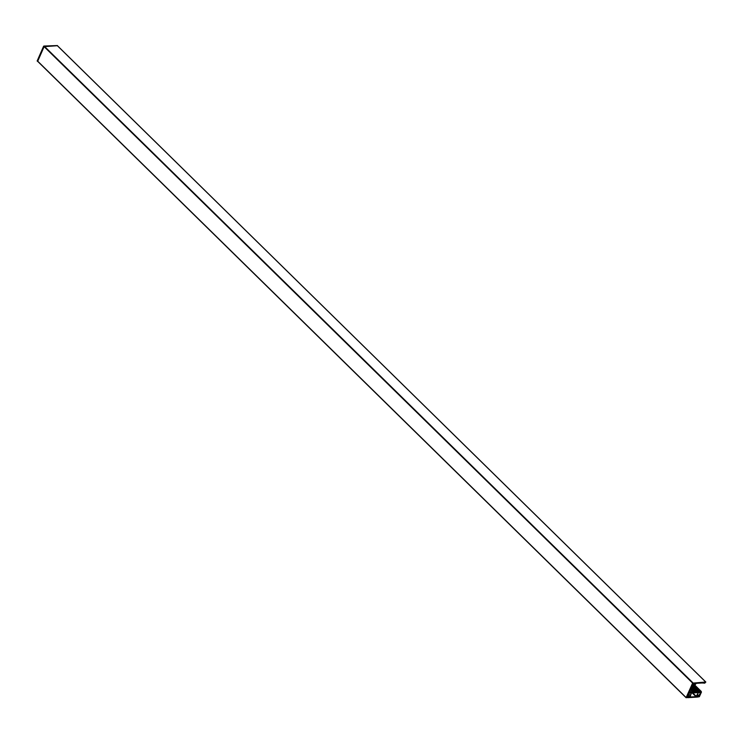 <?xml version="1.0" encoding="UTF-8"?>
<svg xmlns="http://www.w3.org/2000/svg" width="743" height="743" viewBox="0 0 743 743"><rect width="100%" height="100%" fill="white"/><g stroke="black" fill="none" stroke-linecap="round" stroke-linejoin="round"><path stroke-width="1.11" d="M698.141 691.649L701.086 691.343L701.448 692.067L699.358 696.72L697.148 697.101L697.008 695.95L698.076 695.875A0.91 0.529 134.5 0 0 698.476 696.293L700.296 693.191A0.91 0.529 134.5 0 0 699.971 692.485L688.956 693.191L687.136 696.767L687.897 696.962A0.91 0.529 134.5 0 0 688.705 696.479L689.773 696.405L688.557 697.649L686.133 697.556L692.625 683.114L705.739 682.037L704.763 683.17L702.321 682.993M697.677 691.677L698.346 691.844M697.213 691.705L697.881 691.872M696.739 691.733L697.408 691.9M696.275 691.77L696.943 691.937M695.81 691.798L696.479 691.965M695.337 691.826L696.005 691.993M694.872 691.854L695.541 692.021M694.408 691.882L695.076 692.049M693.943 691.919L694.603 692.086M693.47 691.947L694.138 692.114M693.005 691.974L693.674 692.142M692.541 692.002L693.21 692.17M692.067 692.039L692.736 692.197M702.265 682.966L696.256 683.328L695.234 684.637L694.733 684.619L695.272 683.43L692.95 683.82L689.179 692.207L691.278 692.318L692.365 691.036L692.272 692.235M686.105 697.658L37.624 61.297L44.106 46.642L57.36 45.704M689.792 690.86L691.278 692.318M692.272 691.334L692.866 691.909M690.553 689.151L693.33 691.882M690.702 688.817L693.804 691.854M690.86 688.473L694.268 691.826M691.009 688.139L694.733 691.798M691.166 687.804L695.207 691.761M691.315 687.461L695.671 691.733M691.464 687.126L696.135 691.705M691.622 686.783L696.609 691.677M691.77 686.448L697.073 691.649M691.928 686.105L697.538 691.612M692.077 685.77L698.002 691.584M692.225 685.427L698.476 691.557M692.495 684.832L699.256 691.473M692.773 684.21L700.528 691.826M692.987 683.755L700.733 691.361M697.138 697.073L697.38 696.553L696.581 696.6L698.364 692.634L696.005 696.665L690.08 696.999L691.399 693.08L689.606 697.064L688.594 697.612L697.148 697.101M697.305 695.123L698.076 695.875M687.702 695.494L688.705 696.479M690.321 695.476L688.51 693.693M689.485 696.395L687.972 694.909M37.661 61.335L44.227 46.4L57.397 45.667M57.443 45.555L43.865 46.047L37.503 61.344M44.227 46.4L43.586 46.289L37.15 60.991M692.513 684.795L699.302 691.454M37.614 61.093L686.133 697.556M44.106 46.642L692.625 683.114M44.441 46.382L692.959 682.845M57.22 45.564L705.739 682.037M694.733 684.665L693.581 683.532L694.724 684.647M693.618 683.532L694.733 684.619M690.331 689.662L691.807 691.12M690.368 689.578L691.882 691.064M690.526 689.225L692.365 691.036L690.526 689.216M693.182 683.579L701.086 691.343M697.333 694.937L698.699 696.275M697.519 694.529L699.033 696.015M699.6 692.513L700.296 693.191M687.303 696.377L687.897 696.962M696.33 696.395L692.81 692.94M696.005 696.665L692.253 692.978M692.272 685.325L698.559 691.501M692.123 685.668L698.095 691.529M691.965 686.003L697.621 691.557M691.817 686.346L697.157 691.584M691.668 686.681L696.693 691.612M691.51 687.024L696.219 691.649M691.361 687.359L695.754 691.677M691.204 687.702L695.29 691.705M691.009 687.99L694.816 691.733M690.906 688.38L694.352 691.761M690.749 688.715L693.888 691.798M690.6 689.058L693.423 691.826M692.318 691.231L692.95 691.854M37.624 61.297L686.142 697.761M57.322 45.602L705.841 682.065M692.522 684.777L699.339 691.473M693.228 683.56L701.188 691.371"/></g></svg>
